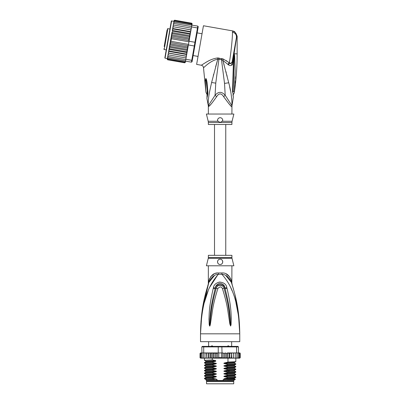 <?xml version="1.0" encoding="UTF-8"?>
<svg xmlns="http://www.w3.org/2000/svg" width="404" height="404" viewBox="0 0 404 404"><rect width="100%" height="100%" fill="white"/><g stroke="black" fill="none" stroke-linecap="round" stroke-linejoin="round"><path stroke-width="0.61" d="M233.739 383.8L206.53 383.8L206.53 381.447L233.739 381.447L233.739 383.8M207.641 380.921L207.641 381.447M232.628 380.921L232.628 381.447M231.649 346.385L231.649 341.673M208.621 346.385L208.621 341.673M210.959 346.571L211.701 345.859L212.297 345.859L213.181 346.571M227.088 346.571L227.972 345.859L228.568 345.859L229.31 346.571M211.701 345.859L212.297 345.859M227.972 345.859L228.568 345.859M201.647 316.509L200.51 333.825C201.596 297.96 210.186 283.648 218.352 274.291A5.232 0.783 90 0 0 218.377 272.963L218.221 272.968M231.911 257.621A2.616 2.616 90 0 0 231.987 258.257L208.282 258.257A2.616 2.616 -90 0 0 208.358 257.621L208.358 255.328L231.911 255.328L231.911 257.621L208.358 257.621M231.911 265.792L231.851 282.891M201.03 320.826L200.51 333.825C200.864 306.798 205.772 292.572 208.898 282.34C211.262 277.144 214.413 274.462 218.352 274.291L221.917 274.291C225.856 274.462 229.007 277.144 231.371 282.34C234.497 292.567 239.405 306.813 239.759 333.825C238.678 297.965 230.078 283.633 221.917 274.291A5.232 0.783 90 0 1 221.892 272.963C226.245 272.649 229.396 275.22 231.351 280.679C232.108 284.017 232.108 284.017 231.351 280.679L230.694 278.614M238.774 315.989L239.759 333.825L200.51 333.825L200.51 341.673L239.759 341.673L239.759 333.825L238.587 316.226L235.921 302.515M218.115 274.326L209.676 287.3M208.131 290.875L204.353 302.495M232.128 290.85L230.593 287.305M227.023 288.406C231.472 307.429 230.921 313.595 231.28 318.256L231.058 324.786L230.613 326.033L229.851 324.028L228.785 316.938C227.866 312.085 227.866 306.101 222.412 288.542C221.316 286.411 219.796 286.411 217.857 288.542C212.246 306.686 212.398 312.297 211.469 316.999L210.418 324.013C210.115 325.533 209.858 326.205 209.656 326.033L209.211 324.781L208.979 319.029C209.348 314.453 208.555 308.717 213.246 288.406L213.453 287.608C213.782 284.941 215.807 283.083 219.539 282.037C223.907 282.492 226.336 284.345 226.816 287.608L227.023 288.406A2.616 0.268 167.3 0 0 225.109 288.815C229.982 307.52 229.684 313.65 230.28 318.251L230.593 325.917L229.674 316.837C228.937 311.964 228.997 305.979 224.048 288.249C224.053 285.583 217.7 283.356 216.221 288.249C211.135 306.565 211.337 312.176 210.59 316.898L209.676 325.917L209.934 319.014C210.55 314.509 210.009 308.782 215.16 288.815L215.347 288.017C215.463 285.886 216.908 284.295 219.685 283.249C222.973 283.775 224.715 285.36 224.922 288.017L225.109 288.815L224.877 288.037C223.912 283.32 216.145 283.477 215.393 288.037L215.16 288.815A2.616 0.268 12.7 0 0 213.246 288.406M226.816 287.608A2.616 0.278 167.1 0 0 224.922 288.017L224.048 288.249A2.616 0.389 -15.8 0 0 222.412 288.542M231.058 324.786A2.616 0.343 -172.7 0 0 230.623 324.7L230.603 325.897A2.616 1.222 -128.3 0 1 230.669 326.008M230.613 326.033A2.616 1.394 -102.6 0 0 230.593 325.917L230.341 323.922L229.851 324.028M217.857 288.542A2.616 0.389 -164.2 0 0 216.221 288.249L215.347 288.017A2.616 0.278 12.9 0 0 213.453 287.608M210.418 324.013L209.928 323.912L209.676 325.917A2.616 1.394 -77.2 0 0 209.656 326.033M209.6 326.008A2.616 1.222 -51.7 0 1 209.666 325.897L209.646 324.69A2.616 0.343 -7.2 0 0 209.211 324.781M231.911 283.154L232.154 284.739L231.371 282.34C232.431 285.572 232.431 285.572 231.371 282.34A5.232 3.687 161.5 0 1 231.351 280.679M214.373 275.609L208.898 282.335C207.838 285.572 207.838 285.572 208.898 282.34A5.232 3.687 18.5 0 0 208.918 280.679C210.873 275.22 214.024 272.649 218.377 272.963L221.892 272.963M208.373 283.926L208.772 282.714M208.732 282.83L202.141 310.883M208.651 283.073L208.388 283.881M208.913 280.704L208.716 281.553M208.555 282.285L208.459 282.709M208.323 284.093L208.358 265.792M208.918 280.679C208.161 284.017 208.161 284.017 208.918 280.679L209.575 278.614M216.948 273.074L215.504 273.387M214.135 273.897L210.449 276.977M231.361 282.31L225.876 275.599M229.82 276.977L226.159 273.907M238.431 313.095L234.916 294.486M233.532 289.309L232.275 285.118M232.032 284.355L231.896 283.926M231.825 283.714L231.542 282.845M231.987 258.257L233.871 265.792L206.399 265.792L208.282 258.257M220.135 259.252C223.523 259.045 223.483 264.66 220.135 264.484C216.797 264.65 216.736 259.055 220.135 259.252A2.616 2.616 0 0 0 219.493 259.333L219.726 259.282M220.135 264.484L220.741 264.413A2.616 2.616 0 0 1 219.523 264.413M221.478 264.115L221.841 263.852M222.357 263.251L222.579 262.807A2.616 2.616 0 0 1 222.286 263.363M222.75 261.944L222.735 261.57M222.523 260.797L222.387 260.54M218.872 259.575L218.534 259.797M217.534 262.151A2.616 2.616 0 0 1 217.544 261.514L217.539 261.534M217.983 263.358A2.616 2.616 0 0 1 217.685 262.787L217.695 262.817M218.412 263.842L218.418 263.842A2.616 2.616 0 0 0 218.938 264.196M218.897 259.565A2.616 2.616 0 0 0 218.397 259.913M217.993 260.368A2.616 2.616 0 0 0 217.7 260.908M221.331 264.196A2.616 2.616 0 0 0 221.852 263.842M222.735 262.156A2.616 2.616 0 0 0 222.725 261.519M222.569 260.908A2.616 2.616 0 0 0 222.276 260.368M221.867 259.908A2.616 2.616 0 0 0 221.357 259.555M226.124 379.614L224.493 379.321L234.401 378.775L235.335 379.326L223.134 379.614L223.134 380.528L206.202 380.528L206.202 379.614M217.135 380.528L217.135 379.614L215.62 379.614M234.067 379.614L234.067 380.528L233.674 380.921L206.596 380.921L206.202 380.528M223.134 380.528L234.067 380.528M235.335 379.326L235.047 379.614L227.053 379.614M225.245 358.141L224.063 357.636L222.735 358.06L221.453 357.636L218.817 357.636L217.539 358.09L216.206 357.636L215.039 358.156L213.66 357.636L212.958 358.156L231.537 358.156L231.33 357.636L229.805 358.156L229.805 352.924L229.048 353.45L229.048 357.636L227.619 358.156L227.497 352.924L226.609 353.45L226.609 357.636L225.245 358.141L225.245 352.939L226.609 353.45M205.702 352.924L204.985 353.45L205.065 352.924L206.565 352.924L203.707 352.924L203.707 346.905L218.246 346.905L218.246 352.924L221.453 352.924L221.453 357.636M222.735 358.06L222.735 353.025L221.453 352.924M222.023 352.924L221.862 346.385L237.926 346.385L238.451 346.905L236.562 346.905L236.199 346.385M204.071 346.385L203.707 346.905L201.818 346.905L202.343 346.385L218.407 346.385L218.246 346.905L236.562 346.905L236.562 352.924L233.431 352.924L233.421 357.636L232.613 358.156L231.76 358.156L231.537 352.924L231.33 357.636M218.407 346.385L221.862 346.385M239.279 352.924L239.895 353.45L239.279 352.924L236.562 352.924M238.557 352.924L239.213 353.45L238.451 352.924L238.451 346.905M201.818 346.905L202.066 357.636L202.323 358.156L202.752 358.156L202.066 357.636M203.707 352.924L202.066 352.924M239.213 353.45L239.213 357.636L238.865 358.156L237.517 358.156L237.946 358.156L238.203 357.636L237.517 358.156L233.456 358.156L233.456 352.924L227.497 352.924M238.203 352.924L238.203 357.636M236.714 358.156L236.885 357.636L236.178 358.156L236.714 358.156M236.885 352.924L236.885 357.636M235.204 358.156L235.285 357.636L234.567 358.156L235.204 358.156M235.285 353.45L235.204 352.924L234.567 352.924L235.285 353.45L235.285 357.636M234.567 352.924L233.704 352.924M233.456 358.156L233.421 357.636L233.431 358.156L232.613 358.156M231.76 352.924L232.613 352.924L233.421 353.45M233.406 357.727L233.431 358.156L230.356 358.156M229.805 352.924L231.33 353.45M229.805 358.156L229.048 357.636M227.619 352.924L229.048 353.45M227.619 358.156L226.609 357.636M222.735 353.025L224.063 353.45L225.245 352.939M224.063 353.45L224.063 357.636M218.817 352.924L218.817 357.636M238.976 352.924L239.744 352.924L240.239 353.45L240.239 357.636L239.744 358.156L240.234 357.707M233.421 357.636L233.431 358.156M238.814 352.924L239.678 352.924L240.239 353.45L240.239 357.636L239.678 358.156M239.895 353.45L239.895 357.636L239.471 358.156L238.33 358.156M239.895 357.636L239.279 358.156M239.213 357.636L238.557 358.156M229.533 358.156L227.79 358.156M200.056 357.808L201.293 358.156M201.712 358.156L201.056 357.636L201.404 358.156L203.818 358.156M203.818 358.121L203.384 357.636L204.091 358.156L205.702 358.156L205.065 358.156L204.985 357.636L205.702 358.156L206.838 358.156L206.848 357.636L206.838 358.156L210.787 358.156L211.221 357.636L212.292 358.156L210.489 358.156L210.489 352.924L210.787 352.924L206.818 352.924L210.489 352.924M200.374 357.636L200.99 358.156L200.374 357.636L200.374 353.45L200.99 352.924L201.818 352.924L201.056 353.45L201.712 352.924M207.626 352.924L206.848 353.45L206.838 352.924L206.848 357.636L207.626 358.156L206.838 358.156M208.944 357.636L208.767 358.156L209.868 358.156L208.944 357.636L208.944 353.45L209.868 352.924M227.497 358.156L220.039 358.156M240.239 353.45L240.006 353M227.79 352.924L229.533 352.924M230.356 352.924L231.537 352.924M232.613 352.924L233.431 352.924M200.525 352.924L200.031 353.45L200.525 352.924L200.031 353.45L200.525 352.924L201.293 352.924M200.591 352.924L201.455 352.924M200.374 353.45L200.99 352.924M212.696 352.924L217.079 352.924L212.292 352.924L212.696 352.924L212.696 358.156L212.958 358.156L212.292 358.156L212.302 359.883L215.716 360.6L215.716 361.277L212.302 362.171L212.302 362.504L215.776 363.231C216.6 363.423 216.6 363.64 215.776 363.883L212.302 364.787L212.302 365.12L215.776 365.847C216.6 366.039 216.6 366.256 215.776 366.499L212.302 367.403L212.302 367.736L215.776 368.463C216.6 368.655 216.6 368.872 215.776 369.115L212.302 370.019L212.302 370.352L215.776 371.079C216.6 371.271 216.6 371.488 215.776 371.731L212.302 372.634L212.302 372.968L215.776 373.695C216.6 373.887 216.6 374.104 215.776 374.346L212.302 375.25L212.302 375.584L215.776 376.311C216.6 376.503 216.6 376.72 215.776 376.962L212.302 377.866L212.302 378.2L215.776 378.927C216.6 379.119 216.6 379.336 215.776 379.583M211.221 353.45L210.787 352.924L212.292 352.924L211.221 353.45L211.221 357.636M209.868 358.156L210.489 358.156M207.626 358.156L208.56 358.156L208.56 352.924M200.99 358.156L201.939 358.156M200.591 358.156L201.455 358.156M212.958 352.924L213.66 353.45L213.66 357.636M213.66 353.45L215.039 352.929L216.206 353.45L216.206 357.636M215.039 358.156L215.039 352.929M216.206 353.45L218.246 352.924M217.539 358.09L217.539 352.99M208.767 352.924L208.944 353.45M217.079 352.924L217.761 353.015M204.985 353.45L204.985 357.636M206.813 358.156L206.565 352.924M203.384 352.924L203.384 357.636M201.056 353.45L201.056 357.636M200.031 353.45L200.031 357.636L200.031 353.45M206.848 353.45L206.838 352.924M224.493 379.321C223.665 379.124 223.665 378.907 224.493 378.669L227.967 377.765L235.82 377.346L235.835 376.998L227.967 377.432L227.967 377.765M227.967 377.432L224.493 376.705C223.665 376.508 223.665 376.291 224.493 376.053L227.967 375.149L235.82 374.73L235.835 374.382L227.967 374.816L227.967 375.149M227.967 374.816L224.493 374.089C223.665 373.892 223.665 373.67 224.493 373.437L227.967 372.533L235.82 372.114L235.835 371.766L227.967 372.2L227.967 372.533M227.967 372.2L224.493 371.473C223.665 371.271 223.665 371.054 224.493 370.821L227.967 369.918L235.82 369.498L235.835 369.145L227.967 369.584L227.967 369.918M227.967 369.584L224.493 368.857C223.665 368.655 223.665 368.438 224.493 368.206L227.967 367.302L235.815 366.882L235.835 366.529L227.967 366.968L227.967 367.302M227.967 366.968L224.493 366.241C223.665 366.039 223.665 365.822 224.493 365.59L227.967 364.686L235.815 364.267L235.835 363.913L227.967 364.352L227.967 364.686M227.967 364.352L224.493 363.625C223.665 363.423 223.665 363.206 224.493 362.969L227.967 362.065L235.815 361.651L235.835 358.156M227.967 358.156L227.967 362.065M224.493 376.705L234.401 376.159L235.835 376.998M224.493 374.089L234.401 373.543L235.835 374.382M224.493 368.857L234.401 368.312L235.835 369.145M224.493 363.625L234.401 363.075L235.835 363.913M224.493 366.241L234.401 365.696L235.835 366.529M212.302 377.866L204.449 378.285L204.454 378.659L205.995 379.614M204.449 378.285L205.868 377.467L215.776 376.962M212.302 372.634L204.434 373.074L204.434 373.402L212.302 372.968M204.449 373.054L205.868 372.236L215.776 371.731M234.401 376.159L234.411 375.543M234.401 378.775L234.401 378.164L224.493 378.669M212.302 375.25L204.434 375.69L204.434 376.023L212.302 375.584M204.454 375.669L205.868 374.851L215.776 374.346M234.401 373.543L234.401 372.932L224.493 373.437M224.493 371.473L233.027 371.135L234.401 370.928L234.411 370.311M206.055 378.831C202.747 378.619 204.828 378.412 212.302 378.2M215.776 373.695L205.868 374.24L204.434 373.402M215.776 376.311L205.868 376.856L204.434 376.023M204.459 370.811L212.302 370.352M212.302 370.019L204.454 370.438L204.434 370.786M205.863 369.625L205.868 369.009L204.434 368.17L212.302 367.736M212.302 367.403L204.454 367.822L204.434 368.17M204.454 367.822L205.868 367.004L205.868 366.393L204.434 365.554L212.302 365.12M212.302 364.787L204.454 365.201L204.434 365.554M212.302 362.171L204.434 362.605L204.434 362.938L212.302 362.504M215.776 363.231L205.868 363.777L204.434 362.938M215.716 360.615L205.868 361.161L204.434 360.323L212.302 359.883M214.726 379.614L206.893 379.614C204.384 379.386 207.348 379.159 215.776 378.927M224.493 376.053L234.401 375.548L235.815 374.73M204.454 370.806L205.868 371.624L215.776 371.079M224.493 370.821L234.401 370.316L235.815 369.498M205.868 369.009L215.776 368.463M205.868 366.393L215.776 365.847M224.493 368.206L234.411 367.696M224.493 365.59L234.411 365.08M224.493 362.969L234.411 362.464M235.815 366.882L234.401 367.701L234.396 368.307M234.401 365.696L234.401 365.085L235.815 364.267M234.401 363.075L234.401 362.469L235.815 361.651M204.454 370.438L205.868 369.62L215.776 369.115M205.868 367.004L215.776 366.499M205.868 363.777L205.868 364.388L215.776 363.883M205.858 361.772L215.716 361.267M222.372 353.066L223.19 352.924M167.089 30.032L164.186 46.5M169.927 29.017L167.867 28.654L167.261 29.078M167.867 28.654L164.186 49.525L166.246 49.889M198.036 56.424L193.142 55.56M202.035 33.749L197.142 32.886M165.165 40.95L166.428 33.81M164.751 43.314L164.595 44.188M166.175 35.234L166.271 34.683M173.957 21.225L171.336 21.028L164.837 57.878L170.811 23.993M190.38 33.562L190.476 33.022L190.334 33.835L190.38 33.562L172.341 30.381L172.725 31.224L189.734 34.224L190.031 35.552L189.234 40.077L190.001 35.719L171.963 32.537L168.887 49.975L169.236 51.02L186.244 54.02L186.926 53.156L186.724 54.318L186.244 54.02M171.942 32.653L172.306 33.623L171.569 34.875L171.862 36.128L171.215 37.365L171.407 38.703L170.953 41.299L170.311 42.486L170.498 43.869L169.791 44.945L170.054 46.374L169.387 47.162M186.077 57.964L186.37 56.297L168.337 53.116L168.039 54.782L168.549 54.919L168.165 54.08L168.549 54.919L186.077 57.964L185.85 59.267L191.774 60.312L191.446 62.171L192.052 61.746L194.844 45.925L194.299 45.995L194.627 44.132L194.955 42.274L195.445 42.526L197.935 28.401L197.48 27.957L197.809 26.098L198.233 26.704L197.935 28.401M189.234 40.077L189.032 41.228L194.955 42.274L197.48 27.957L191.552 26.911L191.031 29.881L191.324 28.214L190.814 28.078L191.203 28.916L190.814 28.078L173.811 25.083L173.165 25.735L172.993 26.699L191.016 29.952L190.683 31.86L191.031 29.881L172.993 26.699L173.861 21.786L174.493 21.21L191.501 24.21L191.895 24.967L191.501 24.21M189.032 41.228L187.421 50.343L187.062 49.374L187.799 48.121L169.791 44.945M194.844 45.925L195.445 42.526M188.375 44.95L194.299 45.995L191.774 60.312L192.355 60.045M185.85 59.267L185.522 61.125L191.446 62.171M174.316 22.205L173.68 22.816L173.76 22.346L174.316 22.205L197.809 26.098M191.839 25.295L191.552 26.911M185.557 57.913L186.204 57.262M185.507 61.211L184.875 61.787L185.522 61.125L185.34 62.14L184.754 62.458L185.38 61.933L185.295 62.403L184.694 62.797L185.31 62.332L185.436 61.61M167.397 58.428L167.271 59.151L167.69 59.797L184.694 62.797L185.31 62.332M191.966 24.568L192.112 23.684M192.107 23.775L191.804 23.235M192.097 23.846L191.678 23.2L174.669 20.2L174.068 20.594L173.932 21.387M192.026 24.245L191.617 23.538L192.026 24.245L191.895 24.967M187.072 52.343L186.638 51.773L187.37 50.626L186.926 53.156M186.385 56.227L185.88 56.08L186.537 55.373L186.37 56.297M190.87 30.8L190.491 29.916M190.476 33.022L190.683 31.86L190.127 31.977L190.476 33.022M190.001 35.719L190.334 33.835L189.734 34.224M188.951 40.86L188.87 39.127L189.572 38.052L189.309 36.618L189.981 35.835M171.407 38.703L188.931 41.789M170.953 41.299L188.471 44.384M170.498 43.869L187.501 46.869L188.153 45.632L170.311 42.486M188.153 45.632L188.173 45.268M187.799 48.121L187.501 46.869M189.572 38.052L171.569 34.875M172.306 33.623L189.309 36.618M171.862 36.128L188.87 39.127M189.057 40.511L171.215 37.365M170.054 46.374L187.062 49.374M186.537 55.373L186.724 54.318M187.37 50.626L187.421 50.343M184.875 61.787L167.867 58.787L167.468 58.03L168.049 54.727L167.781 56.267L168.271 56.494L167.882 55.676M168.271 56.494L185.795 59.585M167.811 56.085L167.65 56.999L168.044 57.792L185.562 60.883M167.65 56.999L167.569 57.469L168.044 57.792M167.468 58.03L167.867 58.787M167.483 57.954L167.342 58.752L167.746 59.459L184.754 62.458M167.342 58.752L167.746 59.459M167.564 59.762L167.281 59.474M174.094 20.508L174.669 20.2L174.068 20.594M173.988 21.064L174.609 20.538L173.988 21.064L173.846 21.861M174.609 20.538L191.617 23.538M173.861 21.786L174.493 21.21M173.68 22.816L173.518 23.73M173.442 24.139L173.548 23.548L174.089 23.503L173.442 24.139L173.276 25.088M174.089 23.503L191.612 26.593M173.165 25.735L173.286 25.033L173.811 25.083M186.638 51.773L169.629 48.773L169.337 47.445M187.4 50.46L169.362 47.278M169.629 48.773L169.034 49.162M187.022 52.611L168.983 49.434M168.887 49.975L168.498 52.197L168.872 53.081L185.88 56.08M169.236 51.02L168.685 51.136M186.683 54.535L168.645 51.353M168.498 52.197L168.049 54.727M168.872 53.081L168.347 53.045M172.993 26.699L172.831 27.623L173.488 26.916M190.718 31.643L172.685 28.462L172.831 27.623L172.296 30.654M172.685 28.462L173.124 28.977L190.127 31.977M172.644 28.679L172.437 29.84L173.124 28.977M172.341 30.381L172.437 29.84M172.725 31.224L171.993 32.37M168.089 39.456L165.317 55.171M208.358 122.528L208.201 121.261L218.211 121.261L217.559 120.771C217.488 118.943 218.347 117.918 220.135 117.695C221.897 117.877 222.756 118.902 222.71 120.771L220.135 122.528L208.358 122.528L208.358 124.498L231.911 124.498L231.911 122.528L220.135 122.528L218.175 121.235M207.368 91.738L205.954 78.613C206.287 78.825 206.651 80.093 207.045 82.416L206.474 82.552L207.373 91.657M207.368 91.698L207.116 91.556C207.141 95.405 207.151 95.4 207.141 91.546M205.848 91.067L205.848 91.067C205.974 92.703 205.974 92.703 205.838 91.072C205.974 92.703 205.974 92.703 205.838 91.072L205.318 80.447L206.065 80.906L205.954 78.613M220.751 117.771A2.616 2.616 0 0 0 220.135 117.695L219.518 117.771M221.357 117.998A2.616 2.616 0 0 1 221.877 118.362M222.599 119.438A2.616 2.616 0 0 1 222.74 120.094M217.519 120.397A2.616 2.616 0 0 1 217.524 120.129M218.372 118.382A2.616 2.616 0 0 1 218.902 118.003M231.911 122.528L232.068 121.261L222.059 121.261L222.644 120.826M218.827 121.66L220.135 122.528M234.143 53.99L234.194 55.893L234.219 53.853L234.623 55.757L234.194 55.893L233.133 91.501C233.199 95.541 233.199 95.541 233.133 91.501L234.34 91.178L234.315 91.466M234.34 91.178C234.204 93.39 234.204 93.385 234.34 91.178L235.173 70.978L234.623 55.757M235.113 76.629L235.067 78.603M234.997 80.941L234.911 83.073M234.138 53.788L234.047 54.747L234.083 53.798L237.143 53.853C237.143 66.928 236.173 79.931 234.244 92.864L232.936 95.334M206.954 96.702L207.323 91.854A3.924 0.672 176.1 0 0 207.893 92.157L207.893 92.117A3.924 0.672 176.1 0 1 207.318 91.814L207.323 91.854A3.924 0.672 176.1 0 1 207.323 91.834M207.893 92.117L207.045 82.416M205.318 80.447L205.793 78.543M232.396 60.438L232.133 61.948C231.881 62.817 231.048 63.241 229.624 63.211L228.401 64.822C229.972 65.862 231.295 65.837 232.371 64.736L236.779 36.143L237.143 36.082L234.613 31.603L232.82 30.931L232.436 32.219C232.669 36.461 230.977 53.373 229.321 62.812L223.468 59.12L217.65 57.954C213.691 58.454 209.61 60.039 205.409 62.706L201.328 65.231C202.606 65.549 203.328 66.362 203.49 67.67L205.939 92.289L207.328 95.162M207.893 92.157L207.843 94.122L207.424 93.102M207.843 94.122L206.893 98.318L207.247 94.753M232.068 121.261L233.871 114.034L206.399 114.034L208.201 121.261M208.924 106.302L208.413 106.707A5.232 5.207 90 0 0 208.312 105.676L206.893 98.318M208.777 104.873L209.045 106.186C210.136 105.515 212.661 102.343 216.63 96.667L215.069 95.278L208.312 105.676C207.903 98.313 209.434 92.37 211.6 82.517L217.791 59.166L221.483 59.676L224.528 83.401L225.2 95.278C221.816 91.385 218.438 91.385 215.069 95.278L215.766 83.138L219.084 58.05M217.65 57.954L217.791 59.166L215.584 66.938M203.49 67.67C203.667 68.069 209.762 60.802 217.791 59.166M236.421 37.612L236.779 36.143C236.542 33.522 235.168 31.871 232.654 31.184M232.436 32.219C235.285 32.916 236.618 34.688 236.436 37.527L232.133 61.948L232.371 64.736L229.321 62.812L227.836 64.337L222.826 60.337L223.468 59.12L221.705 58.55L221.483 59.676L222.826 60.337L228.73 82.77C230.926 90.703 232.002 98.339 231.957 105.676L225.2 95.278L223.639 96.667C221.301 93.011 218.968 93.011 216.63 96.667L216.089 97.526M236.769 35.936L236.628 34.986M234.613 31.603L232.82 30.931L203.444 25.75L196.627 64.403L201.328 65.231M217.923 57.949L218.352 57.959M213.64 74.26L213.352 75.391M209.822 105.388L210.408 104.772M233.881 54.681L233.462 77.376L232.951 77.573L233.568 57.126L233.972 57.191M233.31 96.829L232.866 91.976L233.462 77.376M232.85 91.92L232.507 92.183C233.431 99.894 233.431 99.894 232.507 92.183L232.85 91.92C233.335 98.45 233.335 98.45 232.85 91.92L232.507 92.183L232.951 77.573M234.098 53.964L233.638 53.399L232.866 57.792M232.128 61.958L231.361 62.903M231.911 114.034L231.957 105.676A5.232 5.207 -90 0 0 231.856 106.707C231.719 107.318 228.982 103.974 223.639 96.667M226.119 60.55L226.927 61.075M228.396 62.11L229.315 62.807M231.911 106.707L231.558 106.505M231.007 105.969L230.497 105.444M229.654 104.545L228.709 103.51M228.401 64.822L227.836 64.337M230.447 90.622L229.649 86.799M223.407 62.347L224.18 65.094M225.887 71.422L226.316 73.063M226.73 74.659L227.159 76.331M229.361 372.155L228.533 371.342L228.533 370.69L229.361 369.872M171.639 20.816L165.049 58.181L164.837 57.878M208.413 106.707L208.257 105.676M232.76 91.683L233.133 91.501M215.766 83.138L211.6 82.517M224.528 83.401L228.73 82.77M208.898 282.34L207.853 285.401M231.371 282.34L232.416 285.401M204.434 360.323L204.434 358.156M235.82 377.346L234.401 378.164M235.82 372.114L234.401 372.932M205.868 376.856L205.868 377.467M205.868 374.24L205.868 374.851M205.868 371.624L205.868 372.236M205.868 361.161L205.868 361.767L204.454 362.585M204.454 365.206L205.868 364.388M235.815 371.746L234.401 370.928M214.509 124.498L214.509 255.328M225.76 124.498L225.76 255.328M164.186 49.525L163.761 48.919M167.372 58.59L165.049 58.181M206.712 84.492L207.318 91.814M237.143 36.082L237.143 53.853M208.358 106.707L208.358 114.034M233.472 77.401L233.603 72.074M233.164 96.187L233.234 96.521M233.366 97.056L232.012 105.676"/></g></svg>

